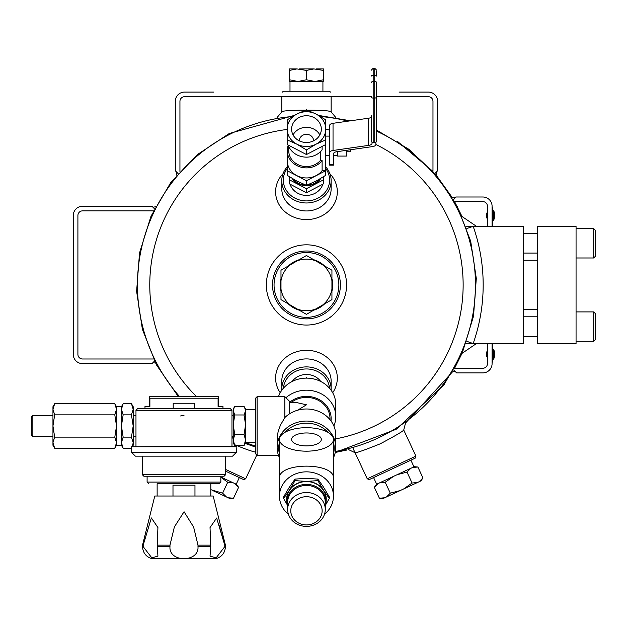 <?xml version="1.0" encoding="UTF-8"?>
<svg xmlns="http://www.w3.org/2000/svg" width="627" height="627" viewBox="0 0 627 627"><rect width="100%" height="100%" fill="white"/><g stroke="black" fill="none" stroke-linecap="round" stroke-linejoin="round"><path stroke-width="0.94" d="M255.542 446.087A169.008 169.008 0 0 1 245.572 442.591A169.008 169.008 0 0 0 255.542 446.087M233.228 437.254A169.008 169.008 0 0 1 231.982 436.651A169.008 169.008 0 0 0 233.228 437.254M179.659 396.679A169.008 169.008 0 0 1 292.448 116.512A169.008 169.008 0 0 0 179.659 396.679M320.468 116.512A169.008 169.008 0 0 1 348.118 121.144A169.008 169.008 0 0 0 320.468 116.512M376.67 131.208A169.008 169.008 0 0 1 335.437 451.44A169.008 169.008 0 0 0 376.67 131.208M492.085 343.565L492.085 363.629A9.256 9.256 0 0 1 482.829 372.885L456.605 372.885L453.65 369.93L455.202 371.482L452.537 371.819L405.544 423.029L403.733 430.028L415.905 456.127L367.242 478.816L353.056 448.391M436.337 172.033L436.212 175.16L452.247 197.576L454.92 197.905L453.517 199.723L455.829 196.996L482.829 196.996A9.256 9.256 0 0 1 492.085 206.252L492.085 226.308M487.461 343.565L487.461 363.629A4.632 4.632 0 0 1 482.829 368.253L454.599 368.253L462.044 353.346L476.434 343.565L465.986 343.565L523.6 343.565L523.6 226.308L465.986 226.308L476.434 226.308L462.044 216.527L454.599 201.62L482.829 201.62A4.632 4.632 0 0 1 487.461 206.252L487.461 226.308M306.454 317.34A32.4 32.4 0 0 0 334.52 268.74A32.4 32.4 0 0 0 278.396 268.74A32.4 32.4 0 0 0 306.454 317.34M331.934 278.686A26.232 26.232 0 0 1 331.934 291.187M324.606 303.876A26.232 26.232 0 0 1 313.782 310.122M299.134 310.122A26.232 26.232 0 0 1 288.31 303.876M280.982 291.187A26.232 26.232 0 0 1 280.982 278.686M288.31 266.005A26.232 26.232 0 0 1 299.134 259.75M313.782 259.75A26.232 26.232 0 0 1 324.606 266.005M306.454 318.884A33.944 33.944 0 0 0 335.853 267.964A33.944 33.944 0 0 0 277.063 267.964A33.944 33.944 0 0 0 306.454 318.884M320.726 381.467A17.007 15.314 180 0 0 292.182 381.467M329.536 388.246A23.144 20.84 180 0 0 306.454 368.958A23.144 20.84 180 0 0 283.38 388.246M331.111 390.245A24.688 22.227 180 0 0 331.142 389.124A24.688 22.227 180 0 0 306.454 366.897A24.688 22.227 180 0 0 281.774 389.124A24.688 22.227 180 0 0 281.805 390.245M537.48 260.252L523.6 260.252M537.48 309.62L523.6 309.62M576.056 311.901L593.691 311.901L593.691 341.292L576.056 341.292M593.691 311.901L595.65 313.861L595.65 339.332L593.691 341.292M537.48 343.565L576.056 343.565L576.056 226.308L537.48 226.308L537.48 343.565M576.056 228.581L593.691 228.581L593.691 257.979L576.056 257.979M593.691 228.581L595.65 230.54L595.65 256.012L593.691 257.979M415.905 456.127L415.16 458.18L369.295 479.569L367.242 478.816M283.318 91.236L282.479 92.075L283.318 91.236L329.598 91.236L330.437 92.075L329.598 91.236M331.166 111.951L335.837 117.531L331.166 111.951C332.71 109.568 280.206 109.568 281.75 111.951L283.929 111.582M328.987 111.582L331.142 111.582L331.142 96.707M178.092 173.546L175.309 170.763L175.309 101.331A9.256 9.256 0 0 1 184.565 92.075L213.885 92.075M179.941 171.445L179.941 101.331A4.632 4.632 0 0 1 184.565 96.707L371.247 96.707M376.67 96.707L428.343 96.707A4.632 4.632 0 0 1 432.975 101.331L432.975 171.445L397.447 141.381M399.031 92.075L428.343 92.075A9.256 9.256 0 0 1 437.607 101.331L437.607 170.763L434.824 173.546M184.565 92.075L206.165 92.075M406.743 92.075L428.343 92.075M175.309 170.763L175.309 101.331M184.565 96.707A4.632 4.632 0 0 0 179.941 101.331M428.343 96.707A4.632 4.632 0 0 1 432.975 101.331M154.508 361.081L151.969 363.629L82.537 363.629A9.256 9.256 0 0 1 73.281 354.365L73.281 215.508A9.256 9.256 0 0 1 82.537 206.252L151.969 206.252L154.508 208.791L152.925 207.208L155.52 206.8L152.925 207.208L154.508 208.791M153.482 358.997L82.537 358.997A4.632 4.632 0 0 1 77.905 354.365L77.905 215.508A4.632 4.632 0 0 1 82.537 210.876L153.474 210.876M289.486 179.063A17.007 15.314 0 0 0 289.486 181.085M290.113 184.307A17.007 15.314 0 0 0 306.454 195.389A17.007 15.314 0 0 0 322.803 184.307M323.43 181.085A17.007 15.314 0 0 0 323.43 179.063M287.174 168.561A23.144 20.84 0 0 0 291.218 195.757A23.144 20.84 0 0 0 321.698 195.757A23.144 20.84 0 0 0 325.742 168.561M287.174 166.876A24.688 22.227 0 0 0 281.774 180.748A24.688 22.227 0 0 0 306.454 202.976A24.688 22.227 0 0 0 331.142 180.748A24.688 22.227 0 0 0 325.742 166.876M73.281 354.365L73.281 215.508M151.969 363.629L82.537 363.629M77.905 354.365A4.632 4.632 0 0 0 82.537 358.997M77.905 215.508A4.632 4.632 0 0 1 82.537 210.876M152.925 362.672L155.52 363.072L152.925 362.672M466.794 228.549L473.166 226.308A176.72 176.72 0 0 1 473.166 343.565L466.794 341.323M487.461 217.984L486.685 217.984L486.685 213.047L487.461 213.047M493.739 220.179L494.538 217.506L494.538 213.517A11.647 11.647 0 0 0 493.739 210.844L493.739 220.179L493.378 210.617L493.245 220.414L492.861 220.022L493.739 220.179M487.461 356.834L486.685 356.834L486.685 351.896L487.461 351.896M493.739 359.036L494.538 356.363L494.538 352.374A11.647 11.647 0 0 0 493.739 349.701L493.739 359.036L493.378 349.466L493.245 359.263L492.861 358.879L493.739 359.036M176.579 172.033L176.704 175.16M234.279 444.551C244.036 448.634 251.121 451.158 255.542 452.122M348.549 449.606L355.07 452.718C356.418 452.96 364.749 450.021 380.064 443.9C395.073 435.945 402.965 431.321 403.733 430.028M256.788 454.983L245.674 478.816L243.621 479.569L225.634 471.175M245.674 478.816L225.634 469.474M266.342 284.94A40.112 40.112 0 0 0 326.518 319.676A40.112 40.112 0 0 0 326.518 250.197A40.112 40.112 0 0 0 266.342 284.94M332.686 392.729A30.856 27.784 180 0 0 326.542 356.998A30.856 27.784 180 0 0 286.374 356.998A30.856 27.784 180 0 0 280.23 392.729M331.142 389.124L331.142 381.138A24.688 22.227 180 0 0 306.454 358.91A24.688 22.227 180 0 0 281.774 381.138L281.774 389.124M283.059 173.671A30.856 27.784 0 0 0 278.412 203.375A30.856 27.784 0 0 0 306.454 219.568A30.856 27.784 0 0 0 334.505 203.375A30.856 27.784 0 0 0 329.857 173.671M281.774 180.748L281.774 188.735A24.688 22.227 0 0 0 306.454 210.962A24.688 22.227 0 0 0 331.142 188.735L331.142 180.748M331.205 117.743L334.387 118.237M492.861 343.565L492.861 362.085L492.085 362.085M492.861 226.308L492.861 207.796L492.085 207.796M280.982 280.794A25.809 25.809 0 0 1 290.129 264.947L280.982 270.229L280.982 299.643L290.129 304.926A25.809 25.809 0 0 1 280.982 289.086M290.129 304.926L306.454 314.354L315.6 309.072A25.809 25.809 0 0 1 297.316 309.072M315.6 309.072L331.934 299.643L331.934 289.086A25.809 25.809 0 0 1 322.787 304.926M331.934 289.086L331.934 270.229L322.787 264.947A25.809 25.809 0 0 1 331.934 280.794M322.787 264.947L306.454 255.526L297.316 260.801A25.809 25.809 0 0 1 315.6 260.801M297.316 260.801L290.129 264.947M322.552 305.059A25.77 25.77 0 0 1 315.836 308.939M331.934 281.053A25.77 25.77 0 0 1 331.934 288.82M315.836 260.934A25.77 25.77 0 0 1 322.552 264.813M290.364 264.813A25.77 25.77 0 0 1 297.08 260.934M280.982 288.82A25.77 25.77 0 0 1 280.982 281.053M297.08 308.939A25.77 25.77 0 0 1 290.364 305.059M296.885 68.923L289.486 68.923L289.486 70.412L296.885 68.923L306.454 70.412L313.861 68.923L299.055 68.923M313.861 68.923L323.43 70.412L323.43 68.923L316.032 68.923M316.032 81.267L323.43 79.778L323.43 81.267L289.486 81.267L289.486 70.412M323.43 79.778L323.43 70.412M313.861 81.267L306.454 79.778L306.454 70.412M306.454 79.778L299.055 81.267M296.885 81.267L289.486 79.778M289.995 81.267L289.995 91.236M212.655 490.526L226.441 496.952L222.616 493.175L210.821 489.671M228.142 497.744L229.897 498.567L233.503 498.246L228.142 497.744L226.441 496.952M220.853 477.053L236.52 484.357L238.597 487.32L233.503 498.246M220.853 477.21L227.711 482.249L233.072 482.751M227.711 482.249L222.616 493.175M234.764 483.542L238.597 487.32M157.134 496.02L157.134 483.636L210.821 483.636L210.821 496.02M194.966 496.02L194.966 485.18L172.989 485.18L172.989 496.02M218.69 523.921L224.756 545.137L224.756 546.697L216.119 557.858L210.029 556.133L210.758 546.697L210.029 527.558L216.636 518.043L224.756 545.137L225.422 545.137L213.172 496.02L154.783 496.02L142.533 545.137L143.199 545.137L151.358 517.933L157.926 527.558L157.205 545.137L169.972 545.137L174.369 526.954L184.064 511.742L193.618 527.048L197.983 545.137L210.758 545.137M197.983 545.137L197.983 546.697C199.261 562.654 168.726 562.717 169.972 546.697L169.972 545.137M157.205 545.137L157.926 556.133L151.836 557.858L143.199 546.697L143.199 545.137M143.199 546.697L142.533 546.697C142.932 552.896 146.107 556.901 152.055 558.712L215.9 558.712C221.848 556.901 225.022 552.896 225.422 546.697L225.422 545.137M222.969 408.342L222.969 406.476L218.078 406.476L218.078 398.216L149.884 398.216L149.688 396.679L218.267 396.679L218.267 406.476M144.986 408.342L144.986 406.476L149.884 406.476L149.884 398.216M201.698 396.679L195.577 396.679M224.756 545.137L224.756 546.697L225.422 546.697M225.634 474.686L142.321 474.686L143.865 476.23L224.09 476.23L225.634 474.686L225.634 456.158M220.853 482.092L147.102 482.092L147.102 476.23L220.853 476.23L220.853 482.092L219.309 483.636L157.134 483.636M149.688 406.476L149.688 397.487M218.267 397.487L218.078 398.216M54.674 414.855L114.804 414.855L116.528 409.29L114.804 403.717L116.528 409.29L116.528 406.704L114.804 403.717L54.674 403.717L52.95 409.29L54.674 414.855L52.95 425.992L54.674 437.129L114.804 437.129L116.528 425.992L116.528 409.29M123.151 403.717L121.426 409.29L121.426 406.704L123.151 403.717L131.458 403.717L133.183 409.29L131.458 414.855L133.183 425.992L131.458 437.129L133.183 442.693L132.399 446.353L133.183 442.693L133.183 406.704L131.458 403.717M123.151 414.855L121.426 425.992L121.426 409.29L123.151 414.855L131.458 414.855M114.804 414.855L116.528 425.992L116.528 442.693L114.804 437.129M123.151 437.129L121.426 442.693L121.426 425.992L123.151 437.129L131.458 437.129M54.674 437.129L52.95 442.693L54.674 448.258L114.804 448.258L116.528 442.693L116.528 445.28L114.804 448.258M121.426 442.693L121.426 445.28L123.151 448.258L121.426 442.693L123.151 448.258L131.458 448.258M52.95 442.693L52.95 445.28L54.674 448.258L52.95 442.693L52.95 406.704L54.674 403.717M32.855 415.45L31.35 416.955L31.35 435.028L32.855 436.533L32.855 415.45L52.95 415.419M132.556 446.361L133.183 445.28L133.183 442.693M255.542 442.45L245.572 442.45L245.572 409.533L255.542 409.533M244.06 445.538L245.572 442.96L245.572 440.029L244.06 445.538L234.749 445.538L233.228 440.029L233.228 409.016L234.318 407.142L233.228 410.709L234.749 414.972L244.06 414.972L245.572 424.745L244.06 434.519L245.572 440.029M245.572 410.709L245.572 409.016L244.491 407.142L245.572 410.709L244.06 414.972M234.749 445.538L233.228 442.96L233.228 440.029L234.749 434.519L233.228 424.745L234.749 414.972M234.318 407.142L234.749 406.445L244.06 406.445L244.491 407.142M234.749 434.519L244.06 434.519M288.412 514.234A27 24.312 0 0 1 279.454 496.153A27 24.312 0 0 1 306.454 471.841A27 24.312 0 0 1 333.454 496.153L333.454 439.433A27 11.748 180 0 1 306.454 451.181A27 11.748 180 0 1 279.454 439.433A27 11.748 180 0 1 306.454 427.692A27 11.748 180 0 1 333.454 439.433M333.454 496.153A27 24.312 0 0 1 324.504 514.234M279.454 496.153L279.454 478.252C278.153 462.107 334.763 462.107 333.454 478.252M321.322 439.433A14.86 6.466 180 0 1 306.454 445.899A14.86 6.466 180 0 1 291.594 439.433A14.86 6.466 180 0 1 306.454 432.967A14.86 6.466 180 0 1 321.322 439.433M325.868 504.461L329.308 498.449L329.308 496.921L323.595 487.242L317.881 479.099L306.454 478.33L295.035 479.099L289.321 487.242L283.608 496.921L283.608 498.449L287.048 504.469M306.454 496.702A15.675 14.115 180 0 0 292.88 517.871A15.675 14.115 180 0 0 320.036 517.871A15.675 14.115 180 0 0 306.454 496.702M306.454 492.516A18.81 16.937 180 0 0 287.644 509.453A18.81 16.937 180 0 0 306.454 526.39A18.81 16.937 180 0 0 325.272 509.453A18.81 16.937 180 0 0 306.454 492.516M325.272 509.453L325.272 502.368A18.81 16.937 180 0 0 306.454 485.431A18.81 16.937 180 0 0 287.644 502.368L287.644 509.453M325.272 506.961A19.594 17.642 180 0 0 326.056 502.023A19.594 17.642 180 0 0 306.454 484.381A19.594 17.642 180 0 0 286.86 502.023A19.594 17.642 180 0 0 287.644 506.961M286.86 502.023L286.86 499.217A19.594 17.642 0 0 1 306.454 481.575A19.594 17.642 0 0 1 326.056 499.217L326.056 502.023M286.86 501.725A19.79 17.822 0 0 1 289.321 490.314A19.79 17.822 0 0 1 306.454 481.403A19.79 17.822 0 0 1 323.595 490.314A19.79 17.822 0 0 1 326.056 501.725M329.308 498.449L323.595 490.314L317.881 480.635L306.454 481.403L295.035 480.635L289.321 490.314L283.608 498.449M317.881 480.635L317.881 479.099M295.035 480.635L295.035 479.099M419.142 481.724L420.889 480.901L422.966 477.939L419.142 481.724L417.441 482.516L412.08 483.017L403.655 488.942L417.441 482.516M403.655 488.942L400.261 490.526L390.3 493.175L386.475 496.952L400.261 490.526M386.475 496.952L384.774 497.744L379.413 498.246L374.319 487.32L378.152 483.542L374.319 487.32L376.396 484.357L414.267 466.7L417.872 467.013L422.966 477.939M379.413 498.246L383.019 498.567L384.774 497.744M397.032 474.733L406.986 472.092L410.818 468.306M406.986 472.092L412.08 483.017M412.511 467.515L417.872 467.013M379.844 482.751L385.205 482.249L393.631 476.316M385.205 482.249L390.3 493.175M319.848 134.915A14.86 13.379 -0 0 0 306.454 127.328A14.86 13.379 -0 0 0 293.068 134.915M337.436 155.692L333.517 155.692L333.517 153.717L333.517 165.152L329.661 165.152L329.661 164.658L333.517 164.658M333.517 153.717A4.898 2.132 180 0 1 336.887 151.695L372.516 146.593A4.898 2.132 180 0 0 375.887 144.571L375.887 142.188M372.03 142.188L372.03 143.356A4.898 2.132 180 0 1 368.66 145.378L333.031 150.48A4.898 2.132 180 0 0 329.661 152.502L329.661 164.658M368.66 145.378L368.66 118.205L333.031 123.307A4.898 2.132 180 0 0 329.661 125.329L329.661 152.502M368.66 118.205A4.898 2.132 180 0 0 371.247 117.335M306.454 180.717L325.742 170.693L325.742 175.309L316.102 181.07L306.454 185.333L296.814 181.07L287.174 175.309L287.174 170.693L306.454 180.717L306.454 185.333M320.272 151.867L320.272 160.622L322.106 160.622A19.202 17.29 180 0 1 300.615 167.064A19.202 17.29 180 0 1 287.252 150.598L287.252 160.661A19.202 17.29 -0 0 0 300.615 177.135A19.202 17.29 -0 0 0 322.106 170.693L325.742 170.693L325.742 129.115A19.288 17.368 180 0 1 316.102 144.155L325.742 139.892M288.201 145.229A19.202 17.29 180 0 0 287.252 150.598L287.174 170.693M322.106 160.622L322.106 170.693M320.272 160.622A17.744 15.973 180 0 1 300.552 165.661A17.744 15.973 180 0 1 288.718 150.598L288.718 146.467M322.106 146.405L322.106 149.884A19.202 17.29 180 0 1 303.437 156.93A19.202 17.29 180 0 1 288.13 145.009M325.742 119.843L325.742 129.115A19.288 17.368 180 0 0 316.102 114.075L325.742 119.843M306.454 109.811L316.102 114.075A19.288 17.368 180 0 0 296.814 114.075L306.454 109.811M287.174 119.843L296.814 114.075A19.288 17.368 180 0 0 287.174 129.115L287.174 119.843M306.454 154.54L306.454 149.916L296.814 144.155L287.174 139.892L287.174 144.516L306.454 154.54L325.742 144.516M287.174 139.892L287.174 129.115A19.288 17.368 180 0 0 296.814 144.155A19.288 17.368 180 0 0 316.102 144.155L306.454 149.916M293.585 135.808A14.86 13.379 180 0 1 291.594 129.115A14.86 13.379 180 0 1 306.454 115.736A14.86 13.379 180 0 1 321.322 129.115A14.86 13.379 180 0 1 310.302 142.039A14.86 13.379 180 0 1 293.585 135.808M325.742 136.098L329.661 136.098L329.661 154.72M371.247 115.681L371.247 140.793A1.928 1.74 0 0 0 373.175 142.525L374.742 142.525A1.928 1.74 0 0 0 376.67 140.793L376.67 82.458A1.928 0.839 0 0 0 374.742 81.62L374.742 75.264L373.175 75.264L373.175 81.62L374.742 81.62L374.742 142.525M371.247 76.102A1.928 0.839 0 0 1 373.175 75.264L373.175 68.288L374.742 68.288L374.742 75.264A1.928 0.839 0 0 1 376.67 76.102L376.67 71.251M346.841 150.268L346.841 156.084L337.436 156.084L337.436 151.609M346.841 151.773L350.759 151.773L350.759 149.704M299.361 140.871A7.101 6.388 180 0 1 299.361 140.707A7.101 6.388 180 0 1 304.62 134.539A7.101 6.388 180 0 1 312.607 137.517A7.101 6.388 180 0 1 313.555 140.707A7.101 6.388 180 0 1 313.555 140.871M319.825 179.016A16.459 14.821 180 0 1 306.854 185.184M306.062 185.184A16.459 14.821 180 0 1 293.091 179.016M320.836 178.421A16.929 15.244 180 0 1 306.454 185.616A16.929 15.244 180 0 1 292.08 178.421M289.486 183.891L289.486 179.863L306.454 188.688L323.43 179.863L323.43 183.891L306.454 192.716L289.486 183.891M289.486 176.814L289.486 179.863M306.454 192.716L306.454 188.688M323.43 176.822L323.43 179.863M131.466 446.753L236.097 446.361L236.489 452.239L131.466 452.239L131.466 446.753L236.489 446.753M131.466 452.239L135.385 456.158L232.57 456.158L236.489 452.239M135.973 446.361L135.973 410.301L231.982 410.301L230.023 408.342L137.932 408.342L199.668 408.342M194.754 407.95L194.754 403.247L173.201 403.247L173.201 407.95M180.584 415.967A10.581 10.581 0 0 1 183.977 415.411M279.454 457.741A29.312 26.397 0 0 1 277.142 447.459L277.181 437.325L278.169 431.384L280.418 425.192L284.854 417.543L284.854 396.679L289.486 401.304L289.486 413.867M284.854 396.679L257.109 396.679L257.109 455.304L278.466 455.304M331.009 420.96A24.688 22.227 180 0 0 317.403 398.686A24.688 22.227 180 0 0 289.494 402.463L296.218 402.463L306.454 404.807L297.582 410.23M257.109 396.679L255.542 398.247L255.542 453.736L257.109 455.304M329.99 419.643L329.99 418.609A23.528 21.185 180 0 0 316.337 399.375A23.528 21.185 180 0 0 291.226 402.463M277.142 447.459A29.312 26.397 0 0 1 306.454 421.062A29.312 26.397 0 0 1 335.774 447.459A29.312 26.397 0 0 1 333.454 457.741M284.854 417.543A29.312 26.397 0 0 1 317.09 410.787A29.312 26.397 0 0 1 335.774 435.389L335.774 447.459M279.454 453.901A27.745 24.986 0 0 1 278.709 448.14A27.745 24.986 0 0 1 279.454 442.388M284.995 432.309A27.745 24.986 0 0 1 327.921 432.309M333.454 442.388A27.745 24.986 0 0 1 333.454 453.901M333.854 425.992A29.312 26.397 180 0 0 335.774 416.594L335.774 404.525A29.312 26.397 180 0 0 310.867 378.426A29.312 26.397 180 0 0 278.466 396.679M335.774 416.594A29.312 26.397 180 0 0 317.811 392.259A29.312 26.397 180 0 0 285.928 397.753M306.454 377.156L306.454 378.128M289.486 402.463L289.486 407.66M196.619 396.679A156.687 156.687 0 0 1 287.174 129.444M325.742 129.444A156.687 156.687 0 0 1 329.661 129.977M375.887 144.476A156.687 156.687 0 0 1 335.774 438.861M492.861 357.453L492.085 357.453M492.861 212.42L492.085 212.42M197.983 546.697L210.758 546.697M157.205 546.697L169.972 546.697M333.031 150.48L333.031 123.307M371.247 82.458A1.928 0.839 0 0 1 373.175 81.62L373.175 98.102L374.742 98.102A1.928 1.74 0 0 0 376.67 96.362M371.247 96.362A1.928 1.74 0 0 0 373.175 98.102L373.175 142.525M523.6 336.393L537.48 336.393M523.6 316.8L537.48 316.8M523.6 253.073L537.48 253.073M523.6 233.479L537.48 233.479M281.774 111.582L281.774 96.707M494.538 213.517L494.546 217.444L494.546 213.588L494.162 213.972M494.538 352.374L494.546 356.293L494.546 352.437L494.162 352.829M493.245 349.466L492.861 349.858L493.245 349.466M346.551 450.108L335.837 452.349L335.053 453.282M255.542 447.09L245.267 443.501M233.228 438.312L231.982 437.717M178.381 396.679L156.531 364.992L142.392 329.3L136.615 291.359L139.515 253.01L151.029 216.158L170.662 182.739L197.34 154.626L229.294 133.496L294.361 115.407M318.555 115.407L350.571 120.799M376.67 130.157L408.945 149.351L436.157 175.098L457.067 206.181L470.689 241.176L476.301 278.451L473.518 316.188L462.475 352.366L443.963 384.837L396.209 429.268L335.241 452.443M281.75 111.951L277.079 117.539M322.921 81.267L322.921 91.236L322.921 81.267M236.23 484.224L239.334 477.57M142.533 546.697L142.533 545.137M142.321 474.686L142.321 456.158M147.102 482.092L148.646 483.636M32.855 436.533L52.95 436.564M135.973 415.411L133.183 415.411M135.973 436.564L133.183 436.572M121.426 406.704L116.528 406.704M121.426 445.28L116.528 445.28M233.228 415.411L231.982 415.411M233.228 436.572L231.982 436.572M279.454 478.252L279.454 439.433M413.977 466.833L410.873 460.179M376.686 484.224L373.582 477.57M329.661 155.692L325.742 155.692M374.742 68.288L376.67 70.216M373.175 68.288L371.247 70.216M231.982 410.301L231.982 446.361M135.973 410.301L137.932 408.342"/></g></svg>

